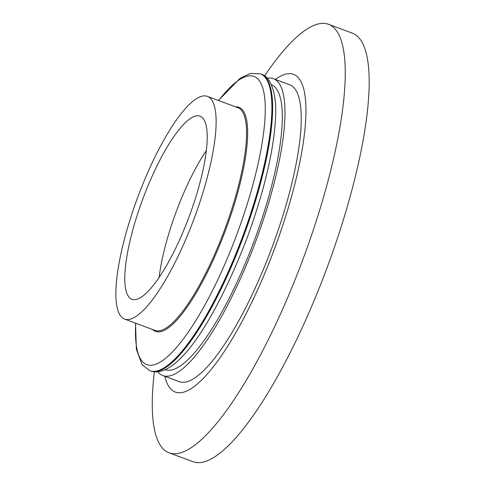 <?xml version="1.0" encoding="UTF-8"?>
<svg xmlns="http://www.w3.org/2000/svg" width="486" height="486" viewBox="0 0 486 486"><rect width="100%" height="100%" fill="white"/><g stroke="black" fill="none" stroke-linecap="round" stroke-linejoin="round"><path stroke-width="0.73" d="M264.554 75.944A228.614 58.01 110.4 0 1 328.554 24.3A228.614 58.01 110.4 0 1 328.846 24.415A228.614 58.01 110.4 0 1 302.936 259.366A228.614 58.01 110.4 0 1 169.019 452.788A228.614 58.01 110.4 0 1 168.721 452.679A228.614 58.01 110.4 0 1 154.378 371.863M328.554 24.3L352.484 33.212A228.614 58.01 110.4 0 1 352.775 33.321A228.614 58.01 110.4 0 1 326.865 268.278A228.614 58.01 110.4 0 1 192.948 461.7L169.019 452.788M261.073 74.103L261.371 74.218C270.095 76.357 277.293 92.996 275.501 118.724C273.527 151.772 264.135 191.302 247.313 237.32C217.424 315.548 177.84 380.161 150.539 370.982A158.393 40.192 110.4 0 0 243.322 236.968A158.393 40.192 110.4 0 0 261.274 74.182A158.393 40.192 110.4 0 0 261.073 74.103L260.976 74.072A158.393 40.192 110.4 0 1 261.182 74.145A158.393 40.192 110.4 0 1 243.225 236.931A158.393 40.192 110.4 0 1 150.441 370.946A158.393 40.192 110.4 0 1 150.241 370.867M271.358 84.698A152.057 38.582 110.4 0 1 271.407 84.716A152.057 38.582 110.4 0 1 254.281 240.698A152.057 38.582 110.4 0 1 165.246 369.694M267.203 78.27A158.393 40.192 110.4 0 1 273.418 78.702A158.393 40.192 110.4 0 1 273.624 78.781A158.393 40.192 110.4 0 1 255.672 241.566A158.393 40.192 110.4 0 1 162.889 375.581A158.393 40.192 110.4 0 1 162.682 375.502A158.393 40.192 110.4 0 1 157.901 371.845M273.418 78.702L289.692 84.764A158.393 40.192 110.4 0 1 289.893 84.837A158.393 40.192 110.4 0 1 271.941 247.623A158.393 40.192 110.4 0 1 179.158 381.638L162.889 375.581M275.343 79.418A169.499 43.011 110.4 0 1 293.787 74.437A169.499 43.011 110.4 0 1 274.414 249.069A169.499 43.011 110.4 0 1 175.069 391.965A169.499 43.011 110.4 0 1 164.809 376.292M124.398 318.992A118.797 30.144 110.4 0 1 137.866 196.903A118.797 30.144 110.4 0 1 207.449 96.398A118.797 30.144 110.4 0 1 207.601 96.453A118.797 30.144 110.4 0 1 194.139 218.542A118.797 30.144 110.4 0 1 124.55 319.053A118.797 30.144 110.4 0 1 124.398 318.992M200.208 116.233A97.674 24.786 110.4 0 1 189.139 216.622A97.674 24.786 110.4 0 1 131.919 299.261A97.674 24.786 110.4 0 1 131.797 299.212A97.674 24.786 110.4 0 1 142.866 198.829A97.674 24.786 110.4 0 1 200.08 116.184A97.674 24.786 110.4 0 1 200.208 116.233M218.421 100.481L240.114 78.282L250.314 73.429L260.32 73.823A158.393 40.192 110.4 0 1 260.52 73.902A158.393 40.192 110.4 0 1 265.271 77.517A158.393 40.192 110.4 0 1 242.721 236.287A158.393 40.192 110.4 0 1 155.945 371.146A158.393 40.192 110.4 0 1 149.785 370.703A158.393 40.192 110.4 0 1 149.585 370.624M265.271 77.517L265.775 78.137A157.986 40.089 110.4 0 1 243.279 236.494A157.986 40.089 110.4 0 1 156.735 371.006L155.945 371.146M159.141 277.372A97.674 24.786 110.4 0 1 206.362 150.545M207.449 96.398L237.897 107.728A118.797 30.144 110.4 0 1 238.049 107.789A118.797 30.144 110.4 0 1 224.587 229.878A118.797 30.144 110.4 0 1 154.998 330.389L124.55 319.053M218.627 100.553A153.746 39.014 110.4 0 1 254.227 76.521A153.746 39.014 110.4 0 1 236.658 234.92A153.746 39.014 110.4 0 1 146.541 364.53A153.746 39.014 110.4 0 1 135.728 323.214M235.461 106.823A119.55 30.339 110.4 0 1 239.076 107.363A119.55 30.339 110.4 0 1 225.413 230.534A119.55 30.339 110.4 0 1 155.344 331.324A119.55 30.339 110.4 0 1 152.561 329.478M135.521 323.135L136.39 349.367L142.021 364.543L149.785 370.703"/></g></svg>
